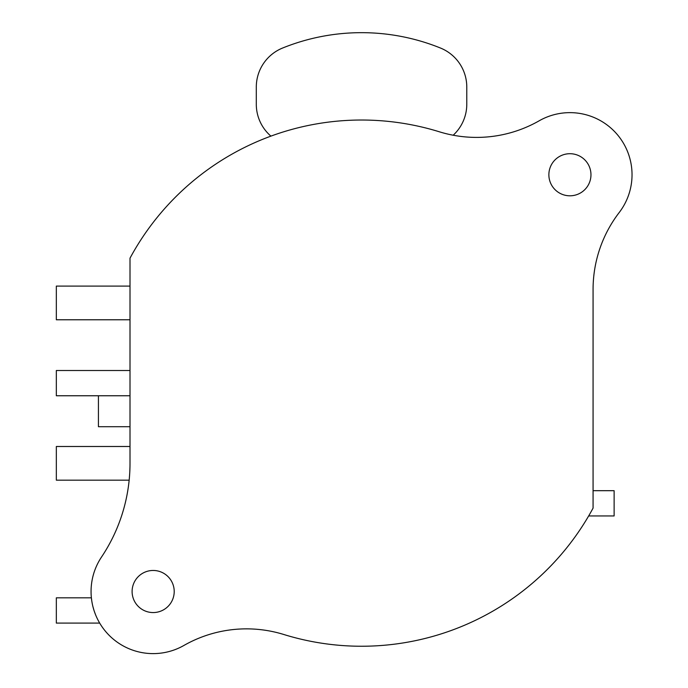 <?xml version="1.0" encoding="UTF-8"?>
<svg xmlns="http://www.w3.org/2000/svg" width="688" height="688" viewBox="0 0 688 688"><rect width="100%" height="100%" fill="white"/><g stroke="black" fill="none" stroke-linecap="round" stroke-linejoin="round"><path stroke-width="1.03" d="M590.966 174.752A21.053 21.053 0 0 1 569.922 195.805A21.053 21.053 0 0 1 548.869 174.752A21.053 21.053 0 0 1 569.922 153.708A21.053 21.053 0 0 1 590.966 174.752M130.006 258.163L130.006 463.325A168.388 168.388 0 0 1 101.557 556.979A62.092 62.092 0 0 0 183.92 645.456A126.291 126.291 0 0 1 283.809 634.499A263.108 263.108 0 0 0 593.073 508.105L593.073 289.45A126.291 126.291 0 0 1 619.183 212.558A62.092 62.092 0 0 0 539.151 120.813A126.291 126.291 0 0 1 439.271 131.769A263.108 263.108 0 0 0 130.006 258.163M174.21 591.517A21.053 21.053 0 0 1 153.157 612.561A21.053 21.053 0 0 1 132.105 591.517A21.053 21.053 0 0 1 153.157 570.464A21.053 21.053 0 0 1 174.21 591.517M130.006 286.096L56.33 286.096L56.33 319.774L130.006 319.774M130.006 446.495L56.33 446.495L56.33 480.172L129.155 480.172M130.006 370.505L56.33 370.505L56.33 395.763L130.006 395.763M129.946 467.702L129.791 471.762M129.585 475.245L129.37 477.928L129.576 475.253M129.791 471.779L129.946 467.668M95.322 614.109L94.213 611.047M99.089 622.047L98.126 620.275M93.009 606.928L94.024 610.462L93.009 606.919M92.269 603.677L92.029 602.413M91.788 600.959L91.418 598.113M91.427 598.199L91.478 598.689M92.097 602.8L92.261 603.634M593.039 508.174L591.585 510.831M590.33 513.05L589.41 514.667M589.324 514.822L588.661 515.948L614.126 515.948L614.126 490.69L593.073 490.69M99.691 623.087L56.33 623.087L56.33 597.829L91.384 597.829M130.006 426.706L98.427 426.706L98.427 395.763M270.909 136.129A42.097 42.097 0 0 1 256.297 104.241L256.297 87.058A42.097 42.097 0 0 1 282.605 48.031A210.485 210.485 0 0 1 440.475 48.031A42.097 42.097 0 0 1 466.782 87.058L466.782 104.241A42.097 42.097 0 0 1 453.186 135.226"/></g></svg>

